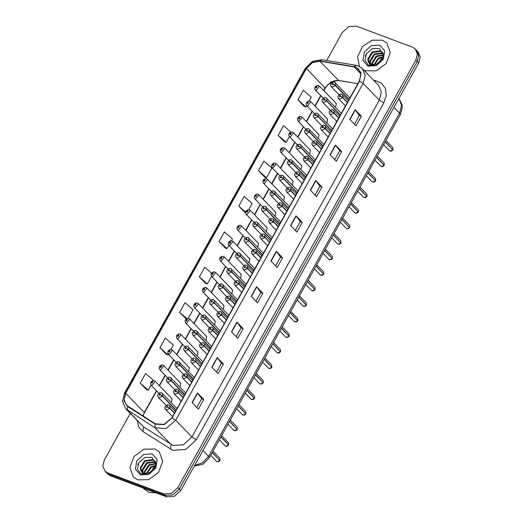 <?xml version="1.0" encoding="UTF-8"?>
<svg xmlns="http://www.w3.org/2000/svg" width="523" height="523" viewBox="0 0 523 523"><rect width="100%" height="100%" fill="white"/><g stroke="black" fill="none" stroke-linecap="round" stroke-linejoin="round"><path stroke-width="0.78" d="M257.78 247.268L258.525 243.43L257.839 242.979M266.423 231.735L267.175 227.897L266.482 227.446M275.072 216.202L275.817 212.364L275.131 211.913M283.714 200.662L284.466 196.831L283.773 196.38M301.006 169.596L301.758 165.765L301.065 165.314M292.364 185.129L293.109 181.298L292.422 180.847M326.947 122.997L327.692 119.159L327.006 118.714M318.298 138.53L319.05 134.692L318.357 134.248M309.655 154.063L310.401 150.225L309.714 149.781M249.131 262.801L249.883 258.963L249.19 258.512M240.488 278.334L241.234 274.497L240.541 274.052M231.839 293.867L232.585 290.03L231.898 289.585M223.197 309.4L223.942 305.563L223.249 305.118M214.548 324.933L215.293 321.096L214.607 320.651M205.905 340.466L206.65 336.635L205.957 336.184M197.256 356L198.001 352.169L197.315 351.718M188.613 371.539L189.359 367.702L188.666 367.251M179.964 387.072L180.71 383.235L180.023 382.784M171.322 402.605L172.067 398.768L171.374 398.317M335.589 107.463L336.341 103.626L335.648 103.181M382.444 40.193L372.134 40.186L362.531 46.573L357.608 56.706L359.393 66.395L357.608 56.706L362.531 46.573L372.134 40.186L382.444 40.193L386.857 43.063L382.444 40.193M364.466 70.768L376.207 70.873L386.072 63.59L390.276 52.627L386.857 43.063L390.276 52.627L386.072 63.59L376.207 70.873L364.466 70.768M154.919 448.969L143.956 449.192L134.091 456.468L129.887 467.431L133.306 477.002L137.719 479.872L148.682 479.65L158.547 472.374L162.745 461.41L159.332 451.846L154.919 448.969L143.956 449.192L134.091 456.468L129.887 467.431L133.306 477.002L137.719 479.872L148.682 479.65L158.547 472.374L162.745 461.41L159.332 451.846L154.919 448.969M355.718 67.192L358.667 69.108L360.935 74.528L359.327 80.993L171.864 417.805L164.137 424.441L155.253 423.839L126.35 405.148L124.082 399.729L125.69 393.263L306.478 68.435L312.349 62.636L319.847 61.184L355.718 67.192M355.862 66.937L319.945 60.916L312.264 62.4L306.249 68.35L125.455 393.172L123.918 400.801L127.579 406.534L155.07 424.075L164.176 424.696L172.093 417.89L359.563 81.078L360.916 72.566L355.862 66.937M130.214 413.484L104.339 459.979L102.835 466.039L104.96 471.118L107.803 474.054L110.562 475.852L166.615 496.85L165.196 495.379L172.963 494.876L179.324 489.005L417.243 61.557L418.746 55.49L416.615 50.411L418.746 55.49L417.243 61.557L179.324 489.005L172.963 494.876L165.196 495.379L109.144 474.381L165.196 495.379L163.771 493.915L171.544 493.405L177.905 487.541L415.824 60.086L417.328 54.026L415.197 48.946L412.438 47.148L356.385 26.15L348.619 26.66L342.258 32.524L326.679 60.511M106.385 472.589L109.144 474.381L106.385 472.589M192.078 402.586L198.387 409.11L203.761 399.454L197.452 392.93L192.078 402.586M196.811 407.482L201.715 398.67L197.452 392.93M201.708 398.689L203.761 399.454M211.782 367.179L218.091 373.703L223.471 364.047L217.163 357.523L211.782 367.179M216.515 372.075L221.425 363.263L217.163 357.523M221.412 363.282L223.471 364.047M231.493 331.772L237.802 338.303L243.175 328.64L236.867 322.116L231.493 331.772M236.226 336.668L241.129 327.856L236.867 322.116M241.123 327.875L243.175 328.64M251.197 296.364L257.506 302.895L262.879 293.24L256.571 286.709L251.197 296.364M255.93 301.261L260.84 292.449L256.571 286.709M260.827 292.468L262.879 293.24M349.737 119.336L356.039 125.86L361.419 116.204L355.11 109.68L349.737 119.336M354.47 124.232L359.373 115.42L355.11 109.68M359.36 115.439L361.419 116.204M330.026 154.743L336.335 161.267L341.709 151.611L335.4 145.087L330.026 154.743M334.759 159.639L339.662 150.827L335.4 145.087M339.656 150.84L341.709 151.611M310.322 190.15L316.631 196.674L322.005 187.018L315.696 180.494L310.322 190.15M315.055 195.046L319.958 186.234L315.696 180.494M319.945 186.247L322.005 187.018M290.611 225.557L296.92 232.081L302.294 222.425L295.985 215.894L290.611 225.557M295.345 230.453L300.254 221.634L295.985 215.894M300.241 221.654L302.294 222.425M270.907 260.957L277.216 267.488L282.59 257.832L276.281 251.302L270.907 260.957M275.641 265.854L280.544 257.041L276.281 251.302M280.537 257.061L282.59 257.832M338.78 80.503L357.876 83.608L338.473 80.457L330.974 81.902L325.103 87.707L323.587 90.433M320.71 95.598L314.938 105.966M312.068 111.131L306.295 121.499M303.418 126.664L297.646 137.033M294.776 142.197L289.003 152.566M286.127 157.73L280.354 168.099M277.484 173.263L271.712 183.632M268.835 188.796L263.062 199.165M260.192 204.33L254.42 214.705M251.543 219.869L245.771 230.238M242.901 235.402L237.128 245.771M234.252 250.935L228.479 261.304M225.609 266.469L219.837 276.837M216.96 282.002L211.187 292.37M208.317 297.535L202.545 307.903M199.668 313.068L193.896 323.436M191.026 328.601L185.253 338.969M182.377 344.134L176.604 354.502M173.728 359.667L167.961 370.036M165.085 375.2L159.312 385.575M156.436 390.74L144.309 412.529L142.969 416.001M104.96 471.118L107.725 472.91L163.771 493.915M188.202 318.415L193.052 309.701L185.018 302.693L179.644 312.349L185.972 318.834M170.91 349.482L173.348 345.108L165.314 338.1L159.94 347.756L166.268 354.241M153.618 380.548L145.603 373.507L140.229 383.163L146.564 389.648M248.726 209.677L252.178 203.48L244.143 196.471L238.763 206.127L245.097 212.619M258.473 170.72L266.508 177.728L271.882 168.073L263.847 161.064L258.473 170.72L264.801 177.212M290.938 132.103L283.551 125.657L278.177 135.313L284.512 141.805M309.243 100.946L311.296 97.258L303.262 90.257L297.888 99.913L304.216 106.398M211.429 273.137L204.728 267.286L199.355 276.942L205.683 283.427M231.434 240.75L232.467 238.887L224.432 231.879L219.059 241.534L225.387 248.026M219.059 241.534L227.093 248.543L228.865 245.359M227.093 248.543L225.302 248M245.529 212.75L245.012 212.593M238.763 206.127L245.575 212.063M266.508 177.728L264.716 177.186M278.177 135.313L286.212 142.321L289.389 136.621M286.212 142.321L284.427 141.779M297.888 99.913L305.922 106.921L306.681 105.554M305.922 106.921L304.131 106.372M199.355 276.942L207.389 283.95L211.573 276.425M207.389 283.95L205.598 283.401M186.286 318.932L185.887 318.808M179.644 312.349L186.842 318.625M159.94 347.756L167.975 354.764L168.347 354.091M167.975 354.764L166.183 354.215M140.229 383.163L148.264 390.171L151.055 385.163M148.264 390.171L146.479 389.622M166.615 496.85L174.381 496.34L180.742 490.476L418.662 63.022L420.165 56.961L418.04 51.882L415.197 48.946M392.858 149.898L391.55 151.016L390.452 151.173L389.517 150.716L390.073 151.075L392.838 149.898M392.603 149.63L385.235 141.74M347.455 102.325L342.8 97.507L340.512 96.219L340.212 95.173L339.316 96.781L340.473 96.284L339.492 96.239L339.943 95.657L340.512 96.219M340.473 96.284L342.683 97.723L339.211 99.207L337.897 97.657L337.963 96.082L339.911 94.186L341.663 94.225L342.585 94.826L342.8 97.507M347.337 102.541L342.683 97.723M392.851 149.885L385.137 141.91M349.083 99.403L335.563 85.412L333.275 84.118L332.974 83.079L332.079 84.687L333.236 84.19L332.255 84.144L332.706 83.556L333.275 84.118M333.236 84.19L335.446 85.622L331.968 87.112L330.66 85.556L330.726 83.981L332.674 82.091L334.426 82.124L335.348 82.732L335.563 85.412M348.965 99.612L335.446 85.622M318.775 85.72L319.461 86.164L316.088 90.544L314.774 88.988L315.003 87.04L315.892 87.079L316.193 88.119L317.088 86.511L315.931 87.008L316.912 87.053L316.461 87.635L315.892 87.079M316.755 87.603L316.356 87.191M315.931 87.008L315.114 86.962M316.729 87.622L316.343 87.223M373.808 64.957L378.181 58.171L383.326 56.497M374.383 64.93L378.685 58.687L383.209 57.046M371.899 64.721L371.794 63.028L376.181 56.098L383.457 54.68M372.33 64.819L372.298 63.545L376.678 56.615L383.464 55.085M370.402 64.081L369.794 60.956L374.174 54.026L382.248 52.875L383.307 53.418L380.247 50.803L372.173 51.954L367.787 58.883L368.074 61.263L369.29 63.198L371.369 64.551L377.756 63.904L383.411 55.922L379.535 48.58L372.422 48.639L366.46 53.679L364.976 60.563L368.571 65.44L376.083 65.395L370.232 65.081L368.074 61.263M370.748 64.27L370.291 61.472L374.677 54.542L382.751 53.392L383.352 53.673M369.5 63.401L368.29 59.4L372.677 52.47L380.751 51.319L382.686 52.535M376.442 64.479L382.803 58.308M379.685 45.148L371.245 45.697L364.322 52.071L362.982 60.537L368.002 66.133L376.442 65.584L383.359 59.204L384.706 50.744L379.685 45.148M365.329 56.085L366.858 53.085M142.825 487.939L148.715 492.267L156.318 492.993M146.283 473.74L150.657 466.947L155.802 465.28M146.858 473.707L151.16 467.47L155.684 465.83M144.374 473.498L144.27 471.811L148.656 464.875L155.932 463.463M144.806 473.603L144.773 472.328L149.153 465.398L155.939 463.862M142.877 472.864L142.269 469.739L146.649 462.803L154.723 461.652L155.782 462.195M143.224 473.054L142.766 470.255L147.153 463.326L155.226 462.169L155.828 462.45M140.55 470.04L141.766 471.975L143.845 473.328L150.225 472.687L155.887 464.699L152.01 457.364L144.897 457.422L138.935 462.463L137.451 469.347L141.047 474.217L148.558 474.178L142.707 473.864L140.55 470.04L140.262 467.667L144.649 460.73L152.723 459.58L155.782 462.182M141.975 472.184L140.765 468.183L145.146 461.253L153.219 460.096L155.161 461.319M148.918 473.256L155.279 467.091M152.16 453.925L143.72 454.48L136.797 460.855L135.457 469.321L140.478 474.917L148.918 474.368L155.834 467.987L157.181 459.521L152.16 453.925M137.804 464.862L139.334 461.868M384.209 165.431L382.901 166.549L380.875 166.249L381.424 166.608L384.209 165.431L376.495 157.443M383.96 165.163L376.586 157.273M338.806 117.858L334.151 113.04L331.863 111.752L331.562 110.706L330.667 112.314L331.824 111.824L330.843 111.772L331.294 111.19L331.863 111.752M331.824 111.824L334.034 113.256L330.562 114.74L329.248 113.19L329.313 111.615L331.268 109.719L333.014 109.758L333.942 110.366L334.151 113.04M338.688 118.074L334.034 113.256M375.566 180.965L374.259 182.082L372.226 181.782L372.781 182.141L375.566 180.965L367.846 172.976M375.311 180.696L367.944 172.806M330.163 133.398L325.509 128.58L323.221 127.285L322.92 126.239L322.024 127.854L323.181 127.357L322.201 127.311L322.652 126.723L323.221 127.285M323.181 127.357L325.391 128.789L321.913 130.279L320.606 128.723L320.671 127.148L322.619 125.252L324.371 125.291L325.293 125.899L325.509 128.58M330.046 133.607L325.391 128.789M375.481 178.637L375.658 180.795L375.481 178.637L368.637 171.557M366.917 196.498L365.61 197.622L363.583 197.315L364.132 197.674L366.917 196.498L359.203 188.509M366.662 196.23L359.294 188.339M321.514 148.931L316.86 144.113L314.571 142.818L314.271 141.772L313.375 143.387L314.532 142.89L313.552 142.844L314.003 142.256L314.571 142.818M314.532 142.89L316.742 144.322L313.27 145.812L311.956 144.256L312.022 142.681L313.977 140.785L315.722 140.824L316.65 141.432L316.86 144.113M321.397 149.14L316.742 144.322M366.832 194.17L367.009 196.328L366.832 194.17L359.994 187.09M358.275 212.031L356.967 213.155L354.934 212.848L355.49 213.207L358.275 212.031L350.554 204.042M358.02 211.763L350.652 203.872M312.872 164.464L308.217 159.646L305.929 158.351L305.628 157.312L304.732 158.92L305.89 158.423L304.909 158.377L305.36 157.789L305.929 158.351M305.89 158.423L308.099 159.855L304.621 161.346L303.314 159.79L303.379 158.214L305.327 156.318L307.079 156.357L308.001 156.965L308.217 159.646M312.754 164.673L308.099 159.855M310.126 101.253L310.819 101.704L307.439 106.077L306.132 104.528L306.354 102.573L307.249 102.613L307.55 103.652L308.446 102.044L307.289 102.541L308.269 102.586L307.818 103.175L307.249 102.613M308.112 103.136L307.714 102.724M307.289 102.541L306.471 102.495M308.08 103.155L307.694 102.756M301.483 116.786L302.17 117.237L298.796 121.617L297.482 120.061L297.711 118.106L298.6 118.146L298.901 119.192L299.797 117.577L298.64 118.074L299.62 118.12L299.169 118.708L298.6 118.146M299.463 118.669L299.064 118.263M298.64 118.074L297.822 118.028M299.437 118.688L299.051 118.29M292.834 132.319L293.527 132.77L290.147 137.15L288.84 135.594L289.062 133.64L289.958 133.679L290.258 134.725L291.154 133.11L289.997 133.607L290.978 133.653L290.526 134.241L289.958 133.679M290.821 134.208L290.422 133.796M289.997 133.607L289.18 133.561M290.788 134.221L290.402 133.823M284.192 147.852L284.878 148.303L281.505 152.683L280.191 151.127L280.42 149.173L281.309 149.212L281.609 150.258L282.505 148.65L281.348 149.14L282.328 149.192L281.877 149.774L281.309 149.212M281.76 149.356L282.172 149.741L281.773 149.33M281.348 149.14L280.531 149.101M340.434 114.936L326.914 100.946L324.626 99.651L324.325 98.612L323.43 100.22L324.587 99.723L323.606 99.677L324.057 99.095L324.626 99.651M324.587 99.723L326.797 101.155L323.325 102.645L322.011 101.089L322.076 99.514L324.031 97.624L325.777 97.657L326.705 98.265L326.914 100.946M340.323 115.145L326.797 101.155M331.791 130.469L318.265 116.479L315.984 115.184L315.683 114.145L314.787 115.753L315.944 115.256L314.964 115.21L315.415 114.629L315.984 115.184M315.944 115.256L318.154 116.688L314.676 118.178L313.369 116.622L313.434 115.047L315.382 113.158L317.134 113.197L318.056 113.798L318.265 116.479M331.674 130.678L318.154 116.688M323.142 146.002L309.623 132.012L307.334 130.717L307.034 129.678L306.138 131.286L307.295 130.789L306.315 130.743L306.766 130.162L307.334 130.717M307.295 130.789L309.505 132.221L306.033 133.711L304.719 132.156L304.785 130.58L306.74 128.691L308.485 128.73L309.407 129.331L309.623 132.012M323.024 146.211L309.505 132.221M314.5 161.535L300.973 147.545L298.692 146.257L298.391 145.211L297.495 146.819L298.653 146.322L297.672 146.277L298.123 145.695L298.692 146.257M298.653 146.322L300.862 147.754L297.384 149.245L296.077 147.689L296.142 146.12L298.09 144.224L299.842 144.263L300.764 144.864L300.973 147.545M314.382 161.751L300.862 147.754M349.619 227.551L348.318 228.688L346.847 228.747L349.619 227.551L341.911 219.575M349.371 227.296L342.003 219.405M304.223 179.997L299.568 175.179L297.28 173.884L296.979 172.845L296.083 174.453L297.241 173.956L296.26 173.911L296.711 173.329L297.28 173.884M297.241 173.956L299.45 175.388L295.979 176.879L294.665 175.323L294.73 173.747L296.685 171.858L298.43 171.89L299.359 172.498L299.568 175.179M304.105 180.206L299.45 175.388M340.983 243.097L339.675 244.221L337.642 243.914L338.191 244.274L340.983 243.097L333.262 235.108M340.728 242.829L333.36 234.938M295.58 195.53L290.925 190.712L288.637 189.418L288.336 188.378L287.441 189.986L288.598 189.489L287.617 189.444L288.068 188.862L288.637 189.418M288.598 189.489L290.808 190.921L287.33 192.412L286.022 190.856L286.088 189.28L288.036 187.391L289.788 187.424L290.71 188.032L290.925 190.712M295.462 195.739L290.808 190.921M332.334 258.63L331.026 259.754L329 259.454L329.549 259.807L332.334 258.63L324.62 250.641M332.079 258.362L324.711 250.478M286.931 211.063L282.276 206.245L279.988 204.951L279.687 203.911L278.792 205.519L279.949 205.023L278.968 204.977L279.419 204.395L279.988 204.951M279.949 205.023L282.159 206.454L278.687 207.945L277.373 206.389L277.438 204.813L279.393 202.924L281.139 202.963L282.067 203.565L282.276 206.245M286.813 211.272L282.159 206.454M332.249 256.309L332.425 258.467L332.249 256.309L325.411 249.229M323.691 274.17L322.384 275.288L320.351 274.987L320.9 275.346L323.691 274.17L315.97 266.174M323.436 273.902L316.069 266.011M278.288 226.596L273.627 221.778L271.345 220.484L271.045 219.444L270.149 221.052L271.306 220.556L270.326 220.51L270.777 219.928L271.345 220.484M271.306 220.556L273.516 221.987L270.038 223.478L268.73 221.922L268.796 220.346L270.744 218.457L272.496 218.496L273.418 219.098L273.627 221.778M278.171 226.805L273.516 221.987M323.606 271.842L323.783 274L323.606 271.842L316.761 264.762M305.85 177.068L292.331 163.078L290.043 161.79L289.742 160.744L288.846 162.352L290.004 161.855L289.023 161.81L289.474 161.228L290.043 161.79M290.004 161.855L292.213 163.287L288.742 164.778L287.428 163.228L287.493 161.653L289.448 159.757L291.193 159.796L292.115 160.398L292.331 163.078M305.733 177.284L292.213 163.287M297.208 192.608L283.682 178.611L281.4 177.323L281.099 176.277L280.204 177.885L281.361 177.389L280.38 177.343L280.831 176.761L281.4 177.323M281.361 177.389L283.571 178.827L280.093 180.311L278.785 178.761L278.851 177.186L280.799 175.29L282.551 175.329L283.473 175.931L283.682 178.611M297.09 192.817L283.571 178.827M288.559 208.141L275.039 194.144L272.751 192.856L272.45 191.81L271.555 193.418L272.712 192.928L271.731 192.876L272.182 192.294L272.751 192.856M272.712 192.928L274.921 194.36L271.45 195.844L270.136 194.294L270.201 192.719L272.156 190.823L273.902 190.862L274.823 191.47L275.039 194.144M288.441 208.35L274.921 194.36M279.916 223.674L266.39 209.684L264.108 208.389L263.808 207.343L262.912 208.958L264.069 208.461L263.089 208.416L263.54 207.827L264.108 208.389M264.069 208.461L266.272 209.893L262.801 211.384L261.493 209.828L261.559 208.252L263.507 206.356L265.259 206.395L266.181 207.003L266.39 209.684M279.798 223.883L266.272 209.893M275.543 163.385L276.236 163.836L272.856 168.216L271.548 166.66L271.77 164.706L272.666 164.745L272.967 165.791L273.862 164.183L272.705 164.68L273.686 164.725L273.235 165.307L272.666 164.745M273.529 165.275L273.13 164.863M272.705 164.68L271.888 164.634M273.496 165.288L273.111 164.889M266.9 178.918L267.586 179.369L264.213 183.75L262.899 182.194L263.128 180.239L264.017 180.278L264.318 181.324L265.213 179.716L264.056 180.213L265.037 180.258L264.586 180.84L264.017 180.278M264.88 180.808L264.481 180.396M264.056 180.213L263.239 180.167M264.854 180.821L264.468 180.422M258.251 194.451L258.944 194.902L255.564 199.283L254.256 197.727L254.479 195.772L255.374 195.811L255.675 196.857L256.571 195.249L255.414 195.746L256.394 195.792L255.943 196.373L255.374 195.811M256.237 196.341L255.839 195.929M255.414 195.746L254.596 195.7M256.205 196.354L255.819 195.955M315.042 289.703L313.735 290.821L312.636 290.978L311.708 290.52L312.257 290.88L315.009 289.696M314.787 289.435L307.419 281.544M269.639 242.129L264.984 237.311L262.696 236.023L262.396 234.977L261.5 236.586L262.657 236.089L261.677 236.043L262.128 235.461L262.696 236.023M262.657 236.089L264.867 237.52L261.395 239.011L260.081 237.455L260.147 235.886L262.101 233.99L263.847 234.029L264.769 234.631L264.984 237.311M269.522 242.339L264.867 237.52M315.036 289.683L307.328 281.707M306.4 305.236L305.092 306.354L303.059 306.053L303.608 306.413L306.4 305.236L298.679 297.247M306.145 304.968L298.777 297.077M260.997 257.662L256.335 252.844L254.054 251.556L253.753 250.51L252.857 252.119L254.015 251.622L253.034 251.576L253.485 250.994L254.054 251.556M254.015 251.622L256.224 253.054L252.746 254.544L251.439 252.995L251.504 251.419L253.452 249.523L255.204 249.563L256.126 250.164L256.335 252.844M260.879 257.878L256.224 253.054M297.75 320.769L296.443 321.887L294.41 321.586L294.965 321.946L297.75 320.769L290.036 312.78M297.495 320.501L290.128 312.61M252.348 273.196L247.693 268.377L245.405 267.09L245.104 266.044L244.208 267.652L245.365 267.155L244.385 267.109L244.836 266.527L245.405 267.09M245.365 267.155L247.575 268.593L244.104 270.077L242.79 268.528L242.855 266.952L244.81 265.056L246.555 265.096L247.477 265.697L247.693 268.377M252.23 273.411L247.575 268.593M297.665 318.442L297.842 320.599L297.665 318.442L290.821 311.362M289.108 336.302L287.8 337.42L285.767 337.119L286.316 337.479L289.108 336.302L281.387 328.313M288.853 336.034L281.485 328.143M243.705 288.729L239.044 283.911L236.762 282.623L236.461 281.577L235.566 283.185L236.723 282.695L235.742 282.642L236.193 282.06L236.762 282.623M236.723 282.695L238.926 284.126L235.455 285.61L234.147 284.061L234.212 282.485L236.161 280.59L237.913 280.629L238.834 281.237L239.044 283.911M243.587 288.944L238.926 284.126M289.023 333.975L289.199 336.132L289.023 333.975L282.178 326.895M280.459 351.835L279.151 352.953L278.053 353.11L277.118 352.652L277.674 353.012L280.439 351.835M280.204 351.567L272.836 343.676M235.056 304.268L230.401 299.45L228.113 298.156L227.812 297.11L226.917 298.725L228.074 298.228L227.093 298.182L227.544 297.594L228.113 298.156M228.074 298.228L230.283 299.659L226.812 301.15L225.498 299.594L225.563 298.018L227.518 296.123L229.264 296.162L230.185 296.77L230.401 299.45M234.938 304.478L230.283 299.659M280.452 351.822L272.745 343.846M280.374 349.508L280.55 351.665L280.374 349.508L273.529 342.428M271.803 367.355L270.509 368.493L268.476 368.185L269.025 368.545L271.803 367.355L264.095 359.379M271.561 367.1L264.193 359.209M226.413 319.801L221.752 314.983L219.47 313.689L219.17 312.643L218.274 314.258L219.431 313.761L218.451 313.715L218.902 313.127L219.47 313.689M219.431 313.761L221.634 315.192L218.163 316.683L216.855 315.127L216.921 313.552L218.869 311.656L220.621 311.695L221.543 312.303L221.752 314.983M226.296 320.011L221.634 315.192M271.267 239.207L257.747 225.217L255.459 223.922L255.159 222.876L254.263 224.491L255.42 223.994L254.44 223.949L254.891 223.36L255.459 223.922M255.42 223.994L257.63 225.426L254.158 226.917L252.844 225.361L252.91 223.785L254.864 221.889L256.61 221.929L257.532 222.536L257.747 225.217M271.149 239.416L257.63 225.426M262.624 254.74L249.098 240.75L246.817 239.456L246.516 238.416L245.62 240.024L246.778 239.527L245.797 239.482L246.248 238.893L246.817 239.456M246.778 239.527L248.981 240.959L245.509 242.45L244.202 240.894L244.267 239.318L246.215 237.422L247.967 237.462L248.889 238.07L249.098 240.75M262.507 254.949L248.981 240.959M253.975 270.273L240.456 256.283L238.168 254.989L237.867 253.949L236.971 255.557L238.128 255.061L237.148 255.015L237.599 254.433L238.168 254.989M238.128 255.061L240.338 256.492L236.867 257.983L235.553 256.427L235.618 254.851L237.573 252.962L239.318 252.995L240.24 253.603L240.456 256.283M253.858 270.483L240.338 256.492M245.333 285.806L231.807 271.816L229.525 270.522L229.224 269.482L228.329 271.091L229.486 270.594L228.505 270.548L228.956 269.966L229.525 270.522M229.486 270.594L231.689 272.025L228.218 273.516L226.91 271.96L226.975 270.384L228.924 268.495L230.669 268.528L231.597 269.136L231.807 271.816M245.215 286.016L231.689 272.025M236.684 301.34L223.164 287.349L220.876 286.055L220.575 285.015L219.68 286.624L220.837 286.127L219.856 286.081L220.307 285.499L220.876 286.055M220.837 286.127L223.046 287.558L219.575 289.049L218.261 287.493L218.326 285.918L220.281 284.028L222.027 284.067L222.948 284.669L223.164 287.349M236.566 301.549L223.046 287.558M228.041 316.873L214.515 302.882L212.233 301.588L211.933 300.548L211.037 302.157L212.194 301.66L211.214 301.614L211.665 301.032L212.233 301.588M212.194 301.66L214.397 303.092L210.926 304.582L209.618 303.026L209.684 301.451L211.632 299.561L213.377 299.601L214.306 300.202L214.515 302.882M227.923 317.082L214.397 303.092M249.608 209.991L250.295 210.436L246.921 214.816L245.607 213.26L245.836 211.305L246.725 211.351L247.026 212.39L247.922 210.782L246.764 211.279L247.745 211.325L247.294 211.907L246.725 211.351M247.176 211.488L247.588 211.874L247.189 211.462M246.764 211.279L245.947 211.233M240.959 225.524L241.652 225.969L238.272 230.349L236.965 228.793L237.187 226.845L238.083 226.884L238.383 227.923L239.279 226.315L238.122 226.812L239.103 226.858L238.651 227.44L238.083 226.884M238.939 227.407L238.547 226.995M238.122 226.812L237.305 226.766M238.913 227.42L238.527 227.028M232.317 241.057L233.003 241.502L229.63 245.882L228.316 244.326L228.544 242.378L229.434 242.417L229.734 243.457L230.63 241.848L229.473 242.345L230.453 242.391L230.002 242.973L229.434 242.417M230.297 242.94L229.898 242.528M229.473 242.345L228.656 242.299M230.27 242.953L229.885 242.561M223.667 256.59L224.36 257.035L220.981 261.415L219.673 259.859L219.895 257.911L220.791 257.95L221.092 258.99L221.987 257.381L220.83 257.878L221.811 257.924L221.36 258.506L220.791 257.95M221.647 258.473L221.255 258.061M220.83 257.878L220.013 257.832M221.621 258.493L221.236 258.094M215.025 272.123L215.711 272.575L212.338 276.948L211.024 275.399L211.253 273.444L212.142 273.483L212.443 274.523L213.338 272.914L212.181 273.411L213.162 273.457L212.711 274.045L212.142 273.483M212.593 273.627L213.005 274.006L212.606 273.594M212.181 273.411L211.364 273.366M206.376 287.657L207.069 288.108L203.689 292.488L202.381 290.932L202.604 288.977L203.499 289.016L203.8 290.062L204.696 288.448L203.532 288.944L204.519 288.99L204.068 289.579L203.499 289.016M204.356 289.539L203.963 289.134M203.532 288.944L202.721 288.899M204.33 289.559L203.944 289.16M255.453 374.913L263.167 382.901L261.86 384.026L259.826 383.719L260.382 384.078L263.134 382.895M262.912 382.633L255.544 374.743M217.764 335.335L213.109 330.516L210.821 329.222L210.521 328.183L209.625 329.791L210.782 329.294L209.801 329.248L210.253 328.66L210.821 329.222M210.782 329.294L212.992 330.726L209.52 332.216L208.206 330.66L208.272 329.085L210.226 327.189L211.972 327.228L212.894 327.836L213.109 330.516M217.646 335.544L212.992 330.726M246.804 390.446L254.518 398.434L253.217 399.559L251.184 399.252L251.733 399.611L254.485 398.428M254.27 398.166L246.902 390.276M209.122 350.868L204.46 346.049L202.179 344.755L201.878 343.716L200.982 345.324L202.139 344.827L201.159 344.781L201.61 344.199L202.179 344.755M202.139 344.827L204.343 346.259L200.871 347.749L199.564 346.193L199.629 344.618L201.577 342.728L203.323 342.761L204.251 343.369L204.46 346.049M209.004 351.077L204.343 346.259M254.44 396.107L254.616 398.271L254.44 396.107L247.595 389.027M238.161 405.979L245.875 413.968L244.568 415.092L242.535 414.785L243.09 415.144L245.856 413.968M245.62 413.7L238.253 405.809M200.472 366.401L195.818 361.583L193.53 360.288L193.229 359.249L192.333 360.857L193.49 360.36L192.51 360.314L192.961 359.732L193.53 360.288M193.49 360.36L195.7 361.792L192.229 363.282L190.915 361.726L190.98 360.151L192.935 358.262L194.68 358.294L195.602 358.902L195.818 361.583M200.355 366.61L195.7 361.792M245.79 411.64L245.967 413.804L245.79 411.64L238.946 404.56M237.22 429.488L235.925 430.625L233.892 430.324L234.441 430.677L237.22 429.488L229.512 421.512M236.978 429.233L229.61 421.348M191.83 381.934L187.169 377.116L184.887 375.821L184.586 374.782L183.691 376.39L184.848 375.893L183.867 375.847L184.318 375.266L184.887 375.821M184.848 375.893L187.051 377.325L183.58 378.815L182.272 377.26L182.337 375.684L184.286 373.795L186.031 373.834L186.959 374.435L187.169 377.116M191.712 382.143L187.051 377.325M228.584 445.04L227.276 446.158L226.178 446.315L225.243 445.858L225.799 446.217L228.564 445.04M228.329 444.772L220.961 436.882M183.181 397.467L178.526 392.649L176.238 391.354L175.937 390.315L175.042 391.923L176.199 391.426L175.218 391.381L175.669 390.799L176.238 391.354M176.199 391.426L178.408 392.858L174.937 394.349L173.623 392.793L173.688 391.217L175.643 389.328L177.389 389.367L178.31 389.968L178.526 392.649M183.063 397.676L178.408 392.858M228.577 445.021L220.869 437.045M219.935 460.573L218.634 461.691L216.6 461.391L217.15 461.75L219.928 460.554L212.22 452.585M219.686 460.305L212.318 452.415M174.538 413L169.877 408.182L167.595 406.894L167.295 405.848L166.399 407.456L167.556 406.959L166.576 406.914L167.027 406.332L167.595 406.894M167.556 406.959L169.759 408.391L166.288 409.882L164.98 408.326L165.046 406.757L166.994 404.861L168.739 404.9L169.668 405.502L169.877 408.182M174.421 413.209L169.759 408.391M219.856 458.246L220.033 460.403L219.856 458.246L213.011 451.166M219.392 332.406L205.872 318.415L203.584 317.128L203.284 316.082L202.388 317.69L203.545 317.193L202.564 317.147L203.016 316.565L203.584 317.128M203.545 317.193L205.755 318.625L202.283 320.115L200.969 318.559L201.035 316.99L202.989 315.094L204.735 315.134L205.657 315.735L205.872 318.415M219.274 332.621L205.755 318.625M210.749 347.939L197.223 333.949L194.942 332.661L194.641 331.615L193.745 333.223L194.902 332.726L193.922 332.68L194.366 332.098L194.942 332.661M194.902 332.726L197.106 334.158L193.634 335.648L192.327 334.099L192.392 332.523L194.34 330.628L196.086 330.667L197.014 331.268L197.223 333.949M210.632 348.155L197.106 334.158M202.1 363.478L188.581 349.482L186.293 348.194L185.992 347.148L185.096 348.756L186.253 348.259L185.273 348.213L185.724 347.632L186.293 348.194M186.253 348.259L188.463 349.697L184.992 351.181L183.678 349.632L183.743 348.057L185.691 346.161L187.443 346.2L188.365 346.801L188.581 349.482M201.983 363.688L188.463 349.697M193.458 379.012L179.932 365.015L177.65 363.727L177.349 362.681L176.454 364.289L177.611 363.799L176.63 363.747L177.075 363.165L177.65 363.727M177.611 363.799L179.814 365.231L176.343 366.715L175.035 365.165L175.1 363.59L177.049 361.694L178.794 361.733L179.722 362.341L179.932 365.015M193.34 379.221L179.814 365.231M184.809 394.545L171.289 380.554L169.001 379.26L168.7 378.214L167.805 379.829L168.962 379.332L167.981 379.286L168.432 378.698L169.001 379.26M168.962 379.332L171.171 380.764L167.7 382.254L166.386 380.698L166.451 379.123L168.399 377.227L170.152 377.266L171.073 377.874L171.289 380.554M184.691 394.754L171.171 380.764M176.166 410.078L162.64 396.088L160.358 394.793L160.058 393.747L159.162 395.362L160.319 394.865L159.338 394.819L159.783 394.231L160.358 394.793M160.319 394.865L162.522 396.297L159.051 397.787L157.743 396.231L157.809 394.656L159.757 392.76L161.502 392.799L162.431 393.407L162.64 396.088M176.048 410.287L162.522 396.297M197.733 303.19L198.42 303.641L195.046 308.021L193.732 306.465L193.961 304.51L194.85 304.549L195.151 305.595L196.047 303.981L194.889 304.478L195.87 304.523L195.419 305.112L194.85 304.549M195.713 305.079L195.314 304.667L195.687 305.092M194.889 304.478L194.072 304.432M189.084 318.723L189.777 319.174L186.397 323.554L185.083 321.998L185.312 320.043L186.201 320.083L186.502 321.129L187.404 319.52L186.24 320.011L187.221 320.063L186.776 320.645L186.201 320.083M187.064 320.612L186.672 320.2M186.24 320.011L185.43 319.971M187.038 320.625L186.652 320.226M180.442 334.256L181.128 334.707L177.755 339.087L176.441 337.531L176.669 335.576L177.559 335.616L177.859 336.662L178.755 335.053L177.598 335.55L178.578 335.596L178.127 336.178L177.559 335.616M178.421 336.145L178.023 335.733M177.598 335.55L176.781 335.505M178.389 336.158L178.01 335.759M171.792 349.789L172.485 350.24L169.106 354.62L167.791 353.064L168.02 351.11L168.909 351.149L169.21 352.195L170.106 350.587L168.949 351.083L169.929 351.129L169.485 351.711L168.909 351.149M169.772 351.678L169.38 351.266M168.949 351.083L168.138 351.038M169.746 351.691L169.36 351.293M163.15 365.322L163.836 365.773L160.463 370.153L159.149 368.597L159.378 366.643L160.267 366.682L160.568 367.728L161.463 366.12L160.306 366.616L161.287 366.662L160.836 367.244L160.267 366.682M161.13 367.211L160.731 366.8M160.306 366.616L159.489 366.571M161.097 367.224L160.718 366.826M154.501 380.862L155.194 381.306L151.814 385.686L150.5 384.13L150.729 382.176L151.618 382.221L151.918 383.261L152.814 381.653L151.657 382.15L152.638 382.195L152.193 382.777L151.618 382.221M152.481 382.744L152.088 382.333M151.657 382.15L150.846 382.104M152.454 382.758L152.069 382.359M373.684 80.307L375.514 80.601L381.659 83.268L385.471 88.59L386.242 95.559L383.823 102.868L196.36 439.68L191.863 436.953L379.325 100.141L381.332 92.061L378.495 85.288L362.347 68.578L365.185 75.351L363.178 83.432L359.563 81.078M196.36 439.68L185.75 449.46L172.806 450.303L142.91 431.567L138.7 426.99L137.144 420.655M173.021 445.452L183.377 444.779L191.863 436.953L175.715 420.244L166.053 428.546L154.952 427.788L125.697 408.809L143.609 426.958L173.021 445.452M362.347 68.578L358.196 65.872L355.882 65.257L354.11 66.473M355.882 65.257L321.717 59.7L312.414 61.4L305.282 68.389L306.249 68.35M125.455 393.172L124.487 393.211L122.532 401.566L125.697 408.809M127.579 406.534L127.455 410.248L143.609 426.958L142.91 431.567M321.717 59.7L319.945 60.916M155.07 424.075L154.952 427.788L171.099 444.498L170.406 449.113M172.093 417.89L175.715 420.244L363.178 83.432L379.325 100.141L383.823 102.868M306.478 68.435L325.149 88.23L327.999 84.543L334.635 80.725L338.623 80.483L319.847 61.184M125.69 393.263L144.309 412.529L143.106 416.092M177.905 487.541L180.742 490.476M415.824 60.086L418.662 63.022M107.725 472.91L110.562 475.852M375.514 80.601L374.984 81.653M354.012 66.741L360.87 73.841M271.097 261.16L276.464 251.517M290.808 225.753L296.168 216.11M310.512 190.346L315.879 180.703M330.216 154.939L335.583 145.296M349.926 119.532L355.294 109.889M251.393 296.567L256.76 286.924M231.682 331.974L237.05 322.331M211.978 367.375L217.346 357.739M192.268 402.782L197.635 393.139M194.648 465.496L202.584 462.744L208.579 456.291L399.559 113.177L401.566 105.234L398.912 98.514L401.978 104.482L402.272 107.568L400.311 114.655L209.331 457.775L208.579 456.291L202.989 450.512M393.969 107.392L399.559 113.177L400.311 114.655M392.943 149.715L392.773 147.571L385.928 140.491M341.898 94.382L348.325 100.769M334.655 82.281L349.952 97.84M384.294 165.248L384.124 163.104L377.286 156.024M333.249 109.915L339.675 116.302M324.606 125.448L331.033 131.835M315.957 140.981L322.384 147.368M358.36 211.848L358.19 209.703L351.345 202.623M307.315 156.514L313.741 162.901M326.012 97.814L341.303 113.373M317.363 113.347L332.661 128.906M308.72 128.887L324.012 144.44M300.071 144.42L315.369 159.979M346.291 228.381L340.401 222.288M349.71 227.381L349.541 225.236L342.702 218.156M298.666 172.047L305.092 178.435M341.068 242.914L340.898 240.77L334.053 233.689M290.017 187.58L296.449 193.968M281.374 203.114L287.8 209.501M272.725 218.653L279.158 225.034M291.429 159.953L306.72 175.512M282.78 175.486L298.077 191.045M274.137 191.019L289.428 206.578M265.488 206.552L280.786 222.112M315.127 289.52L314.957 287.375L308.119 280.295M264.082 234.186L270.509 240.567M306.485 305.053L306.315 302.909L299.47 295.828M255.433 249.719L261.866 256.107M246.791 265.253L253.217 271.64M238.142 280.786L244.574 287.173M229.499 296.319L235.925 302.706M271.901 367.185L271.731 365.041L264.886 357.961M220.85 311.852L227.283 318.239M256.845 222.085L272.137 237.645M248.196 237.619L263.494 253.178M239.554 253.152L254.845 268.711M230.905 268.685L246.202 284.244M222.262 284.218L237.553 299.777M213.613 299.757L228.911 315.31M263.252 382.718L263.082 380.574L256.237 373.494M212.207 327.385L218.634 333.772M203.558 342.918L209.991 349.305M194.916 358.451L201.342 364.838M237.318 429.318L237.148 427.18L230.303 420.1M186.266 373.984L192.699 380.371M228.669 444.857L228.499 442.713L221.654 435.633M177.624 389.524L184.05 395.904M168.975 405.057L175.408 411.438M204.97 315.291L220.261 330.85M196.321 330.824L211.619 346.383M187.679 346.357L202.97 361.916M179.029 361.89L194.327 377.449M170.387 377.423L185.678 392.982M161.738 392.956L177.036 408.515M305.282 68.389L124.487 393.211M325.149 88.23L323.802 90.656M320.926 95.82L315.153 106.189M312.277 111.353L306.511 121.722M303.634 126.886L297.862 137.255M294.985 142.419L289.219 152.788M286.343 157.953L280.57 168.321M277.693 173.486L271.927 183.854M269.051 189.019L263.278 199.387M260.402 204.552L254.636 214.92M251.759 220.085L245.987 230.46M243.11 235.625L237.344 245.993M234.467 251.158L228.695 261.526M225.818 266.691L220.052 277.059M217.176 282.224L211.403 292.592M208.527 297.757L202.754 308.125M199.884 313.29L194.111 323.659M191.235 328.823L185.462 339.192M182.592 344.356L176.82 354.725M173.943 359.889L168.171 370.258M165.301 375.422L159.528 385.791M156.652 390.956L144.355 413.052M194.249 466.215L202.924 464.221L209.331 457.775M389.517 150.716L383.627 144.623M345.448 105.934L338.518 98.762M392.773 147.571L392.95 149.728M339.002 94.656L331.281 86.661M336.341 103.626L319.461 86.164L318.004 85.426L316.794 85.524L315.108 86.851M323.122 98.089L315.395 90.1M380.875 166.249L374.984 160.156M336.805 121.467L329.869 114.295M384.124 163.104L384.3 165.261M372.226 181.782L366.335 175.689M328.156 137L321.227 129.828M363.583 197.315L357.693 191.222M319.514 152.533L312.577 145.361M354.934 212.848L349.044 206.755M310.865 168.066L303.935 160.894M358.19 209.703L358.366 211.867M327.692 119.159L310.819 101.704L309.355 100.959L308.152 101.057L306.465 102.384M314.473 113.622L306.753 105.633M319.05 134.692L302.17 117.237L300.712 116.492L299.502 116.59L297.816 117.917M305.831 129.155L298.103 121.166M310.401 150.225L293.527 132.77L292.063 132.025L290.86 132.123L289.173 133.45M297.182 144.688L289.461 136.699M301.758 165.765L284.878 148.303L283.42 147.558L282.211 147.656L280.524 148.983M288.539 160.221L280.812 152.232M330.359 110.19L322.632 102.194M321.71 125.723L313.99 117.727M313.068 141.256L305.34 133.26M304.419 156.789L296.698 148.8M302.222 183.599L295.286 176.428M349.541 225.236L349.717 227.4M337.642 243.914L331.752 237.821M293.573 199.132L286.643 191.961M340.898 240.77L341.074 242.934M329 259.454L323.109 253.361M284.93 214.665L277.994 207.494M320.351 274.987L314.46 268.894M276.281 230.198L269.352 223.027M295.776 172.322L288.049 164.333M287.127 187.855L279.406 179.866M278.484 203.388L270.757 195.399M269.835 218.921L262.115 210.932M293.109 181.298L276.236 163.836L274.771 163.091L273.568 163.189L271.875 164.516M279.89 175.761L272.169 167.765M284.466 196.831L267.586 179.369L266.129 178.624L264.919 178.722L263.232 180.049M271.247 191.294L263.52 183.298M275.817 212.364L258.944 194.902L257.479 194.157L256.277 194.255L254.583 195.582M262.598 206.827L254.878 198.832M311.708 290.52L305.818 284.427M267.632 245.732L260.702 238.566M314.957 287.375L315.134 289.533M303.059 306.053L297.169 299.96M258.99 261.271L252.06 254.1M306.315 302.909L306.491 305.066M294.41 321.586L288.526 315.493M250.34 276.804L243.411 269.633M285.767 337.119L279.877 331.026M241.698 292.337L234.768 285.166M277.118 352.652L271.234 346.559M233.049 307.87L226.119 300.699M268.476 368.185L262.585 362.093M224.406 323.404L217.476 316.232M271.731 365.041L271.908 367.198M261.193 234.454L253.465 226.466M252.544 249.987L244.823 241.999M243.901 265.527L236.174 257.532M235.252 281.06L227.531 273.065M226.609 296.593L218.882 288.598M217.96 312.126L210.239 304.131M267.175 227.897L250.295 210.436L248.83 209.697L247.627 209.795L245.941 211.115M253.956 222.36L246.228 214.365M258.525 243.43L241.652 225.969L240.188 225.23L238.985 225.328L237.292 226.649M245.307 237.893L237.586 229.904M249.883 258.963L233.003 241.502L231.539 240.763L230.336 240.861L228.649 242.182M236.664 253.426L228.937 245.437M241.234 274.497L224.36 257.035L222.896 256.296L221.693 256.394L220 257.721M228.015 268.959L220.294 260.97M232.585 290.03L215.711 272.575L214.247 271.829L213.044 271.927L211.357 273.254M219.372 284.492L211.645 276.504M223.942 305.563L207.069 288.108L205.604 287.362L204.401 287.46L202.708 288.788M210.723 300.025L203.002 292.037M259.826 383.719L253.943 377.626M215.757 338.937L208.827 331.765M263.082 380.574L263.259 382.738M251.184 399.252L245.294 393.159M207.115 354.47L200.185 347.298M242.535 414.785L236.651 408.692M198.465 370.003L191.536 362.831M233.892 430.324L228.002 424.231M189.823 385.536L182.893 378.364M237.148 427.18L237.324 429.337M225.243 445.858L219.359 439.765M181.174 401.069L174.244 393.897M228.499 442.713L228.675 444.87M216.6 461.391L210.71 455.298M172.531 416.602L165.601 409.437M209.318 327.66L201.59 319.671M200.669 343.193L192.948 335.204M192.026 358.726L184.299 350.737M183.377 374.259L175.656 366.27M174.734 389.792L167.007 381.803M166.085 405.325L158.364 397.336M215.293 321.096L198.42 303.641L196.955 302.895L195.752 302.994L194.066 304.321M202.074 315.559L194.353 307.57M206.65 336.635L189.777 319.174L188.313 318.429L187.11 318.527L185.417 319.854M193.432 331.092L185.711 323.103M198.001 352.169L181.128 334.707L179.664 333.962L178.461 334.06L176.774 335.387M184.782 346.631L177.062 338.636M189.359 367.702L172.485 350.24L171.021 349.495L169.818 349.593L168.125 350.92M176.14 362.164L168.419 354.169M180.71 383.235L163.836 365.773L162.372 365.028L161.169 365.126L159.482 366.453M167.491 377.698L159.77 369.702M172.067 398.768L155.194 381.306L153.729 380.567L152.526 380.666L150.833 381.986M158.848 393.231L151.121 385.235"/></g></svg>
